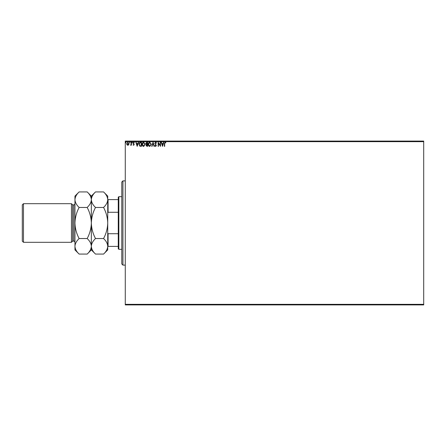 <?xml version="1.0" encoding="UTF-8"?>
<svg xmlns="http://www.w3.org/2000/svg" width="446" height="446" viewBox="0 0 446 446"><rect width="100%" height="100%" fill="white"/><g stroke="black" fill="none" stroke-linecap="round" stroke-linejoin="round"><path stroke-width="0.67" d="M423.7 304.919L125.281 304.919L125.281 304.334L423.7 304.334L423.7 304.919M128.704 144.799L127.857 145.296L127.01 144.805L126.703 143.74L127.857 142.202L129.011 143.74L128.704 144.799M131.425 142.252L131.425 145.245L131.113 144.805L130.566 145.296L131.063 144.287L131.113 142.252L131.425 142.252M133.61 145.296L133.003 144.872L133.588 144.928L133.822 144.253L133.003 143.066L133.666 142.202L134.313 142.603L134.135 142.882L133.7 142.569L133.315 143.049L134.213 144.515L133.61 145.296M140.507 142.252L141.454 142.252L141.454 146.349L139.86 146.199L138.935 144.248C138.89 143.066 139.414 142.402 140.507 142.252M147.548 142.252L147.548 146.349L146.968 146.349L146.026 145.335L146.411 144.459L145.764 143.417L146.728 142.252L147.548 142.252M153.062 142.252L154.377 146.349L154.032 146.349L153.034 143.238L152.041 146.349L151.696 146.349L153.062 142.252M160.203 142.252L160.521 142.252L160.521 146.349L158.469 143.294L158.469 146.349L158.157 146.349L158.157 142.252L160.203 145.301L160.203 142.252M164.669 143.623L164.669 146.349L164.351 146.349L164.351 143.584L165.104 142.146L165.873 142.62L165.717 142.932L165.104 142.569L164.669 143.623M125.281 141.666L125.281 141.081L423.7 141.081L423.7 141.666L125.281 141.666L125.281 304.334M423.7 141.666L423.7 304.334M162.511 146.349L161.151 142.252L161.491 142.252L161.915 143.567L163.063 143.567L163.481 142.252L163.827 142.252L162.511 146.349M155.66 142.146L156.579 143.043L156.323 143.25L155.682 142.569L155.108 143.261L156.368 145.496L155.637 146.455L154.846 145.758L155.091 145.507L155.643 146.032L156.055 145.513L154.795 143.255L155.66 142.146M151.328 144.281L149.772 146.455C148.691 146.199 148.156 145.485 148.178 144.303C148.156 143.133 148.68 142.413 149.75 142.146L151.328 144.281M145.24 144.281L143.684 146.455C142.597 146.199 142.068 145.485 142.084 144.303C142.068 143.133 142.592 142.413 143.657 142.146L145.24 144.281M137.201 146.349L135.84 142.252L136.181 142.252L136.604 143.567L137.753 143.567L138.171 142.252L138.516 142.252L137.201 146.349M132.423 142.542L132.161 142.882L131.899 142.542L132.161 142.202L132.423 142.542M130.009 142.542L129.747 142.882L129.485 142.542L129.747 142.202L130.009 142.542M126.073 142.542L125.805 142.882L125.543 142.542L125.805 142.202L126.073 142.542M162.049 143.986L162.489 145.363L162.929 143.986L162.049 143.986M148.496 144.303L149.761 146.032L151.016 144.281L149.761 142.569L148.496 144.303M146.907 145.926L147.236 145.926L147.236 144.615L146.338 145.324L146.907 145.926M147.074 144.197L147.236 142.67L146.873 142.67L146.076 143.417L147.074 144.197M142.402 144.303L143.668 146.032L144.922 144.281L143.668 142.569L142.402 144.303M141.142 145.926L141.142 142.67L139.96 142.776L139.252 144.248L140.027 145.814L141.142 145.926M136.738 143.986L137.178 145.363L137.619 143.986L136.738 143.986M127.015 143.74L127.857 144.928L128.699 143.74L127.857 142.569L127.015 143.74M122.94 265.13L121.775 263.96L121.775 182.04L122.94 180.87L122.94 265.13L125.281 265.13M118.848 249.331L118.262 248.745L118.262 197.255L118.848 196.669L118.848 249.331L121.775 249.331M118.262 212.274L108.083 212.274L107.731 213.149M107.731 232.851L108.083 233.726L108.083 246.404L107.731 246.309C107.57 249.041 106.181 251.628 103.567 254.081L95.511 254.081C92.907 251.661 91.519 249.069 91.346 246.309C91.502 243.583 92.891 240.991 95.511 238.538L103.567 238.538C106.17 240.957 107.558 243.549 107.731 246.309L107.731 223C107.564 228.497 106.176 233.676 103.567 238.538M118.262 233.726L108.083 233.726M107.731 199.596L108.083 199.596L108.083 212.274M118.262 199.596L108.083 199.596M118.262 246.404L108.083 246.404M72.62 204.859L73.791 204.859L73.791 241.141L72.62 241.141L72.62 204.859L71.449 203.688L71.449 242.312L23.471 242.312L23.471 203.688L71.449 203.688M23.471 242.312L22.3 241.141L22.3 204.859L23.471 203.688M103.567 191.919C106.17 194.339 107.558 196.931 107.731 199.691C107.57 202.417 106.181 205.009 103.567 207.462C106.176 212.335 107.564 217.52 107.731 223L107.731 196.084L103.567 191.919L95.511 191.919C92.891 194.372 91.502 196.959 91.346 199.691L91.346 196.084L95.511 191.919M95.511 207.462C92.907 205.043 91.519 202.451 91.346 199.691C91.185 202.417 89.797 205.009 87.182 207.462C89.791 212.335 91.179 217.52 91.346 223C91.514 217.503 92.902 212.324 95.511 207.462L103.567 207.462M95.511 238.538C92.896 233.665 91.508 228.48 91.346 223L91.346 199.691C91.174 196.931 89.785 194.339 87.182 191.919L79.126 191.919C76.511 194.372 75.123 196.959 74.961 199.691L74.961 196.084L79.126 191.919M95.511 254.081L91.346 249.916L91.346 223C91.179 228.497 89.791 233.676 87.182 238.538C89.785 240.957 91.174 243.549 91.346 246.309C91.185 249.041 89.797 251.628 87.182 254.081L79.126 254.081C76.522 251.661 75.134 249.069 74.961 246.309L74.961 199.691C75.134 202.451 76.522 205.043 79.126 207.462L87.182 207.462M103.567 254.081L107.731 249.916L107.731 246.309M79.126 254.081L74.961 249.916L74.961 246.309C75.123 243.583 76.511 240.991 79.126 238.538C76.517 233.665 75.129 228.48 74.961 223C75.129 217.503 76.517 212.324 79.126 207.462M79.126 238.538L87.182 238.538M122.94 180.87L125.281 180.87M118.848 196.669L121.775 196.669M73.791 241.141C74.17 240.912 74.56 241.303 74.961 242.312M91.346 196.084L87.182 191.919M91.346 249.916L87.182 254.081M73.791 204.859C74.17 205.088 74.56 204.697 74.961 203.688M72.62 241.141L71.449 242.312"/></g></svg>
